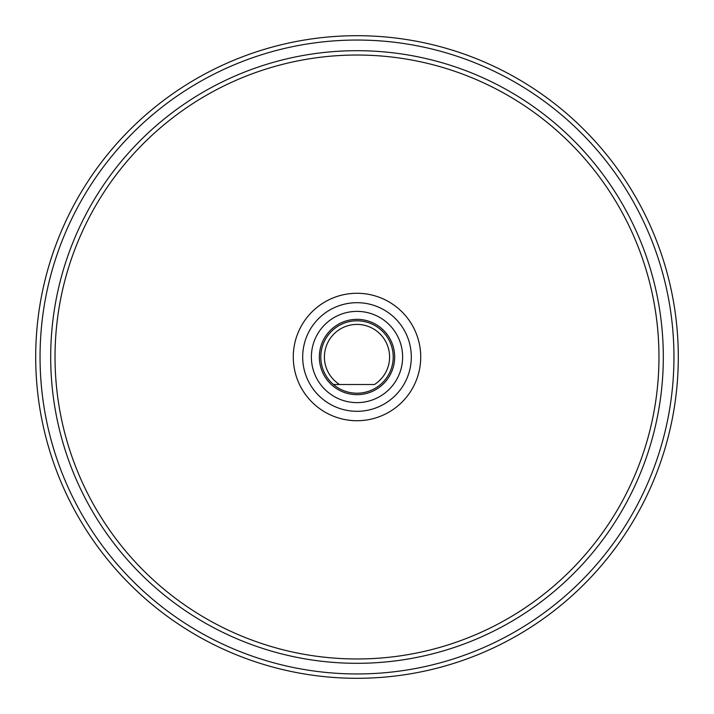 <?xml version="1.0" encoding="UTF-8"?>
<svg xmlns="http://www.w3.org/2000/svg" width="714" height="714" viewBox="0 0 714 714"><rect width="100%" height="100%" fill="white"/><g stroke="black" fill="none" stroke-linecap="round" stroke-linejoin="round"><path stroke-width="1.07" d="M678.3 357A321.3 321.3 0 0 1 357 678.3A321.3 321.3 0 0 1 35.7 357A321.3 321.3 0 0 1 357 35.7A321.3 321.3 0 0 1 678.3 357M40.046 357A316.954 316.954 0 0 0 357 673.954A316.954 316.954 0 0 0 673.954 357A316.954 316.954 0 0 0 357 40.046A316.954 316.954 0 0 0 40.046 357M333.465 384.516A36.209 36.209 0 0 1 357 320.791A36.209 36.209 0 0 1 380.535 384.516A36.209 36.209 0 0 1 333.465 384.516L339.543 384.516L333.465 384.516M324.415 357A32.585 32.585 0 0 0 339.543 384.516L374.457 384.516A32.585 32.585 0 0 0 357 324.415A32.585 32.585 0 0 0 324.415 357M357 411.309A54.309 54.309 0 0 1 302.691 357A54.309 54.309 0 0 1 357 302.691A54.309 54.309 0 0 1 411.309 357A54.309 54.309 0 0 1 357 411.309M357 311.375A45.625 45.625 0 0 0 311.375 357A45.625 45.625 0 0 0 357 402.625A45.625 45.625 0 0 0 402.625 357A45.625 45.625 0 0 0 357 311.375M357 319.345A37.655 37.655 0 0 1 394.655 357A37.655 37.655 0 0 1 357 394.655A37.655 37.655 0 0 1 319.345 357A37.655 37.655 0 0 1 357 319.345M663.306 357A306.306 306.306 0 0 1 357 663.306A306.306 306.306 0 0 1 50.694 357A306.306 306.306 0 0 1 357 50.694A306.306 306.306 0 0 1 663.306 357M55.032 357A301.968 301.968 0 0 0 357 658.968A301.968 301.968 0 0 0 658.968 357A301.968 301.968 0 0 0 357 55.032A301.968 301.968 0 0 0 55.032 357M293.276 357A63.724 63.724 0 0 1 357 293.276A63.724 63.724 0 0 1 420.724 357A63.724 63.724 0 0 1 357 420.724A63.724 63.724 0 0 1 293.276 357"/></g></svg>
